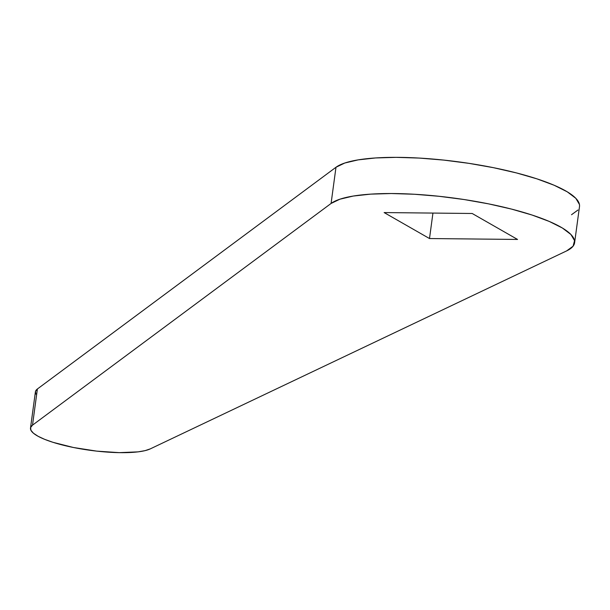 <?xml version="1.0" encoding="UTF-8"?>
<svg xmlns="http://www.w3.org/2000/svg" width="610" height="610" viewBox="0 0 610 610"><rect width="100%" height="100%" fill="white"/><g stroke="black" fill="none" stroke-linecap="round" stroke-linejoin="round"><path stroke-width="0.91" d="M35.83 394.113L35.502 391.384L37.393 388.982L335.98 167.27L331.085 203.45A124.89 28.098 7.7 0 1 468.579 200.24A124.89 28.098 7.7 0 1 574.605 242.742A124.89 28.098 7.7 0 1 566.629 250.901L150.274 448.884A62.449 14.045 7.7 0 1 73.513 447.511L53.009 442.326L44.705 439.36L38.11 436.295L33.466 433.237L30.935 430.286L30.614 427.564L32.505 425.155L37.393 388.982A62.449 14.045 -172.3 0 0 35.395 391.894L30.5 428.067A62.449 14.045 7.7 0 1 32.505 425.155L331.085 203.45L339.892 199.203L353.243 196.054L370.606 194.14L391.254 193.53L414.35 194.254L438.948 196.283L464.035 199.523L488.579 203.862L511.569 209.1L532.072 215.04L549.244 221.43L562.374 228.003L570.922 234.499L574.551 240.645L573.095 246.188L566.629 250.901L150.274 448.884L145.096 450.63L138.028 451.865L119.278 452.65L96.708 451.125L73.513 447.511A62.449 14.045 7.7 0 1 30.5 428.067M574.605 242.742L579.5 206.569A124.89 28.098 -172.3 0 0 473.467 164.059A124.89 28.098 -172.3 0 0 335.98 167.27L344.78 163.023L358.131 159.881L375.493 157.959L396.149 157.35L419.245 158.074L443.844 160.102L468.922 163.35L493.467 167.681L516.464 172.927L536.96 178.86L554.132 185.249L567.262 191.822L575.817 198.319L579.439 204.464M577.99 210.008L571.517 214.728M384.132 212.57L429.501 238.54L517.554 239.448L472.186 213.485L384.132 212.57L429.501 238.54L517.554 239.448L472.186 213.485L384.132 212.57M32.505 425.155L37.393 388.982L335.98 167.27L331.085 203.45L32.505 425.155M432.94 213.073L429.501 238.54L432.94 213.073"/></g></svg>

